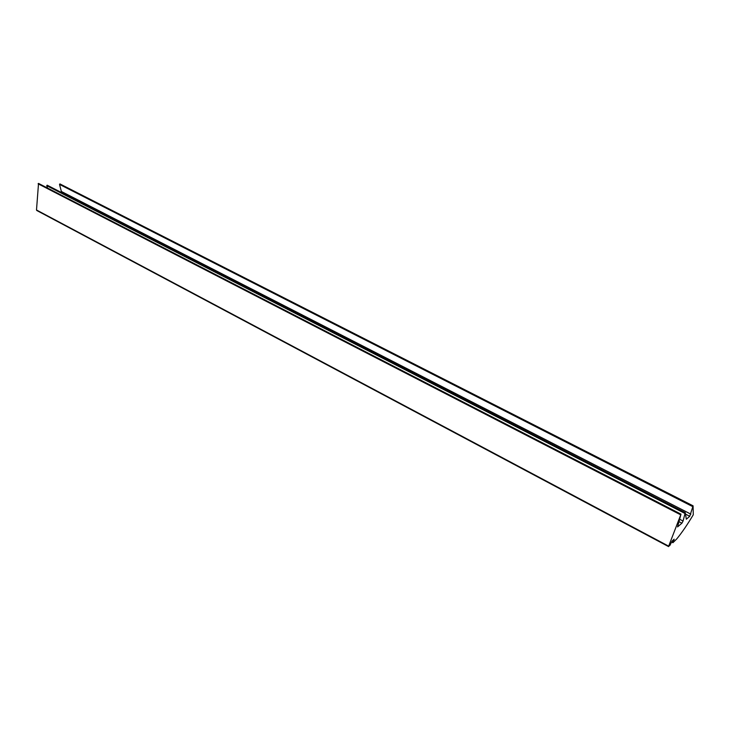 <?xml version="1.0" encoding="UTF-8"?>
<svg xmlns="http://www.w3.org/2000/svg" width="730" height="730" viewBox="0 0 730 730"><rect width="100%" height="100%" fill="white"/><g stroke="black" fill="none" stroke-linecap="round" stroke-linejoin="round"><path stroke-width="1.09" d="M693.281 514.76C687.432 524.578 681.93 532.626 676.783 538.886L672.914 542.709L674.155 539.178L672.12 541.012L669.802 545.575L668.671 546.149L680.999 514.157L677.577 526.914L681.902 523.191L683.07 521.028L685.242 512.633L686.337 519.222L689.75 516.283L693.089 505.835L693.281 514.76M36.938 210.495L36.5 209.994L38.526 183.412L680.889 514.239M47.505 188.039L46.747 185.675L47.158 185.192L685.214 512.633M61.667 192.629L59.513 184.398L59.915 183.914L693.062 505.844M673.023 542.171L671.801 541.523M668.671 546.149L36.5 209.994M680.597 514.778L38.088 183.787M681.902 523.191L678.946 521.658M683.07 521.028L679.621 519.24M684.795 513.382L46.747 185.675M689.75 516.283L685.488 514.093M690.89 514.157L61.804 191.707M692.651 506.574L59.513 184.398M672.914 542.709L671.582 542.007M668.598 546.606L36.71 210.459M680.999 514.157L38.526 183.412M685.242 512.633L47.158 185.192M693.089 505.835L59.915 183.914"/></g></svg>
